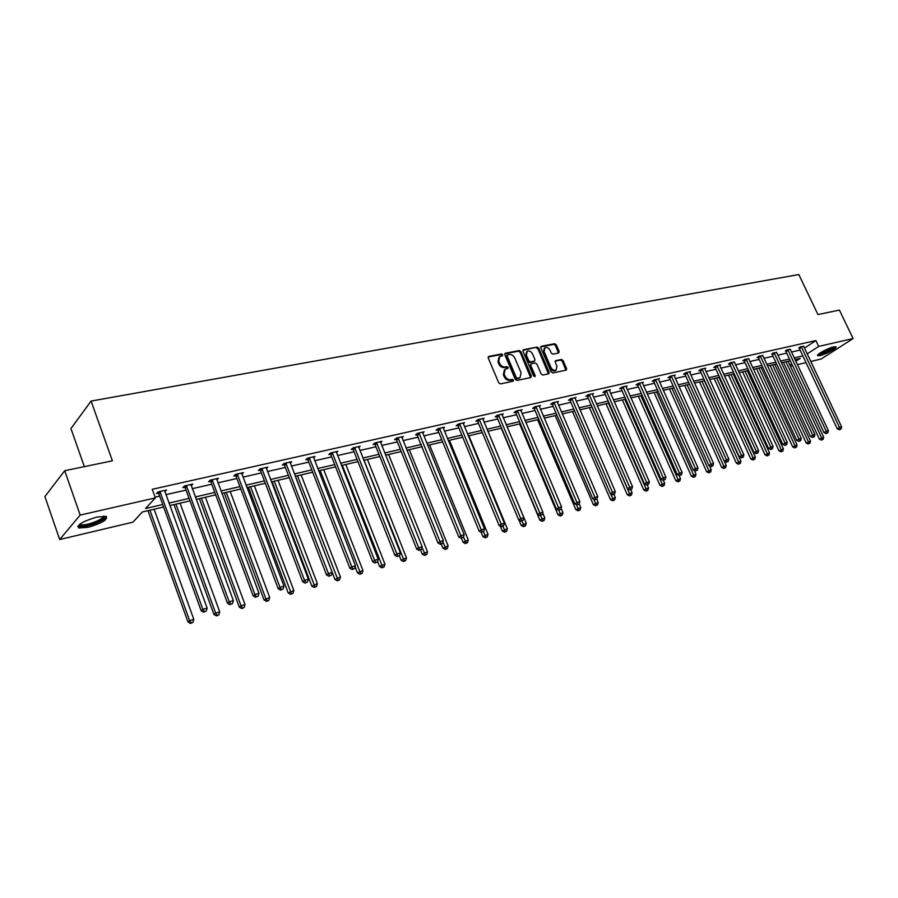 <?xml version="1.0" encoding="UTF-8"?>
<svg xmlns="http://www.w3.org/2000/svg" width="898" height="898" viewBox="0 0 898 898"><rect width="100%" height="100%" fill="white"/><g stroke="black" fill="none" stroke-linecap="round" stroke-linejoin="round"><path stroke-width="1.35" d="M502.745 354.744L501.522 353.947L488.871 356.394L488.254 357.999L498.704 382.773L500.478 383.906L513.106 381.257L513.521 380.135L512.287 379.338L510.67 379.686C508.257 379.888 506.371 378.687 505.013 376.071L504.137 374.017L505.181 369.19L507.898 368.461L508.122 367.417L506.887 366.62L505.271 366.945C502.858 367.147 500.972 365.935 499.625 363.331L498.749 361.277L499.771 356.517L502.532 355.776L502.745 354.744M502.049 355.911L500.725 354.62L488.164 357.056M512.814 381.324L511.49 380L509.862 380.337L510.67 379.686M507.415 368.595L506.102 367.282L504.474 367.608L505.271 366.945M820.11 355.574L817.752 355.709C815.429 354.979 827.687 348.132 833.569 346.909L835.87 346.774C838.126 347.56 825.947 354.328 820.11 355.574M88.071 527.339L78.766 528.013C76.678 524.937 82.751 521.289 96.962 517.046L106.11 516.429C108.13 519.504 102.114 523.141 88.071 527.339M558.623 353.015L559.162 351.466L556.277 344.81L554.594 343.709L541.337 346.269L540.776 347.818L551.125 371.839L552.842 372.951L566.301 370.088L566.593 368.618L563.091 360.525L561.407 359.436L555.514 360.67L555.222 362.13L556.962 366.159L556.154 370.111C554.088 370.807 552.349 369.897 550.934 367.394L544.121 351.589L544.906 347.706C546.983 346.998 548.723 347.896 550.148 350.411L551.282 353.026L552.977 354.138L558.623 353.015M163.627 507.011L142.344 511.983L132.938 522.165L59.683 539.53L44.9 496.572L64.712 470.709L112.396 460.82L91.091 401.08L798.838 274.541L817.932 314.547L839.405 310.091L853.1 338.546L821.142 359.009L810.714 361.49M64.712 470.709L80.169 515.082L155.354 497.907L145.555 508.504L162.729 504.519M804.395 348.11L815.889 340.555L152.245 489.309L155.354 497.907M815.889 340.555L818.673 346.415L853.1 338.546M520.963 351.657L519.224 350.534L505.439 353.195L504.844 354.777L515.261 379.315L517.012 380.438L530.774 377.564L531.358 375.97L520.963 351.657L520.167 352.319L518.427 351.197L504.743 353.846M523.568 349.692L537.083 347.088L538.789 348.2L549.149 372.255L548.846 373.748L542.841 375.038L541.124 373.927L536.903 364.105L535.186 362.994L531.077 363.87L530.763 365.351L535.163 375.611L534.939 376.666L533.547 375.948L522.984 351.264L523.568 349.692L522.928 350.231M59.683 539.53L80.169 515.082M91.091 401.08L70.953 428.571L84.345 466.634M806.022 362.601L797.357 364.655M792.631 365.778L790.431 366.294M789.892 365.149L791.767 363.937M795.785 361.31L800.275 358.392L794.988 359.627M807.134 353.924L818.673 346.415M169.004 503.06L189.074 498.401M195.293 496.964L214.79 492.43M220.953 491.004L239.912 486.604M246.007 485.178L264.427 480.901M270.466 479.498L288.393 475.345M294.376 473.953L311.797 469.901M317.724 468.531L334.685 464.592M340.555 463.233L357.056 459.394M362.871 458.047L378.934 454.321M384.703 452.974L400.328 449.348M406.042 448.023L421.274 444.488M426.932 443.174L441.76 439.728M447.372 438.426L461.819 435.07M467.387 433.779L481.451 430.512M486.974 429.233L500.691 426.045M506.158 424.776L519.527 421.667M524.948 420.41L537.981 417.39M543.357 416.133L556.064 413.181M561.396 411.946L573.788 409.073M579.075 407.838L591.165 405.032M596.407 403.819L608.193 401.08M613.401 399.868L624.907 397.197M630.059 396.007L641.295 393.391M646.414 392.202L657.37 389.665M662.443 388.486L673.152 385.994M678.181 384.827L688.631 382.402M693.626 381.246L703.83 378.877M708.78 377.721L718.748 375.409M723.665 374.264L733.397 372.008M738.279 370.874L747.787 368.663M752.625 367.54L761.919 365.385M766.724 364.274L775.805 362.163M780.575 361.052L789.443 358.998M794.18 357.898L802.857 355.877M790.262 360.727L781.383 362.803M776.624 363.915L767.543 366.036M762.739 367.147L753.456 369.325M748.618 370.447L739.11 372.67M734.227 373.804L724.495 376.082M719.579 377.227L709.622 379.551M704.661 380.707L694.468 383.087M689.473 384.254L679.023 386.701M673.994 387.869L663.285 390.372M658.212 391.55L647.256 394.11M642.137 395.311L630.912 397.926M625.76 399.127L614.254 401.821M609.057 403.034L597.26 405.784M592.018 407.007L579.928 409.825M574.641 411.06L562.26 413.956M556.928 415.202L544.222 418.165M538.845 419.422L525.813 422.464M520.391 423.733L507.022 426.853M501.555 428.121L487.85 431.321M482.327 432.611L468.262 435.9M462.695 437.191L448.259 440.57M442.635 441.883L427.818 445.341M422.15 446.665L406.929 450.212M401.215 451.548L385.59 455.196M379.82 456.543L363.757 460.292M357.943 461.651L341.442 465.501M335.571 466.87L318.622 470.833M312.695 472.213L295.262 476.277M289.279 477.68L271.364 481.867M265.325 483.27L246.905 487.569M240.81 488.995L221.851 493.417M215.7 494.854L196.191 499.411M189.972 500.86L169.902 505.552M155.085 497.155L159.676 496.1M165.95 494.675L186.032 490.095M192.251 488.68L211.76 484.235M217.911 482.832L236.87 478.499M242.965 477.119L261.397 472.909M267.436 471.529L285.362 467.443M291.345 466.084L308.777 462.111M314.715 460.753L331.676 456.891M337.547 455.544L354.048 451.784M359.874 450.459L375.936 446.789M381.706 445.475L397.343 441.917M403.056 440.615L418.288 437.135M423.957 435.844L438.785 432.466M444.409 431.186L458.856 427.886M464.423 426.617L478.499 423.407M484.022 422.15L497.739 419.018M503.217 417.772L516.586 414.719M522.007 413.484L535.051 410.509M540.428 409.286L553.146 406.39M558.477 405.166L570.881 402.338M576.168 401.137L588.269 398.375M593.511 397.185L605.319 394.491M610.517 393.302L622.033 390.675M627.197 389.507L638.433 386.937M643.552 385.77L654.519 383.266M659.603 382.11L670.312 379.674M675.341 378.518L685.803 376.139M690.798 375.005L701.012 372.67M705.974 371.536L715.942 369.269M720.858 368.146L730.602 365.924M735.484 364.812L745.003 362.635M749.852 361.535L759.147 359.413M763.951 358.313L773.043 356.248M777.814 355.159L786.693 353.139M791.43 352.05L800.107 350.074M799.029 348.042L800.253 346.83L803.631 346.448M785.604 351.084L786.805 349.861L790.24 349.479M771.954 354.182L773.122 352.959L776.624 352.566M758.047 357.325L757.048 357.561L759.203 356.102L762.761 355.709M743.903 360.536L742.87 360.772L745.026 359.301L748.651 358.908M729.49 363.802L728.446 364.038L730.602 362.567L734.295 362.175M714.83 367.125L713.764 367.361L715.908 365.89L720.645 364.812L719.668 365.486M699.89 370.504L698.801 370.751L700.934 369.269L705.761 368.18L704.773 368.865M684.669 373.95L683.569 374.208L685.702 372.715L690.607 371.604L689.597 372.311M669.167 377.463L668.045 377.721L670.166 376.217L675.173 375.083L674.14 375.813M653.374 381.044L652.229 381.302L654.339 379.798L659.446 378.642L658.391 379.394M637.288 384.692L636.121 384.95L638.22 383.435L643.417 382.256L642.351 383.031M620.877 388.407L619.687 388.677L621.775 387.15L627.085 385.949L625.985 386.746M604.152 392.19L602.94 392.471L605.016 390.933L610.427 389.721L609.315 390.529M587.101 396.063L585.866 396.332L587.932 394.794L593.443 393.549L592.31 394.39M569.702 400.003L568.445 400.284L570.499 398.734L576.123 397.466L574.967 398.33M551.967 404.021L550.676 404.313L552.719 402.753L558.455 401.462L557.276 402.349M533.861 408.119L532.548 408.41L534.579 406.85L540.428 405.526L539.227 406.457M515.396 412.305L514.049 412.609L516.058 411.037L522.041 409.69L520.806 410.644M496.538 416.571L495.168 416.885L497.166 415.303L503.262 413.922L502.016 414.91M477.298 420.938L475.895 421.252L477.871 419.669L484.101 418.255L482.821 419.276M457.643 425.383L456.218 425.708L458.171 424.114L464.524 422.677L463.233 423.733M437.562 429.929L436.114 430.265L438.044 428.66L444.544 427.19L443.219 428.29M417.065 434.576L415.572 434.913L417.48 433.307L424.125 431.803L422.778 432.937L464.165 534.714L460.865 535.657L418.973 432.971M396.108 439.324L394.592 439.672L396.478 438.056L403.258 436.518L401.889 437.696M374.691 444.173L373.141 444.532L375.005 442.905L381.931 441.333L380.539 442.557M352.802 449.135L351.208 449.494L353.049 447.866L360.132 446.261L358.706 447.518M330.419 454.208L328.791 454.579L330.599 452.94L337.85 451.301L336.391 452.614M307.52 459.394L305.859 459.765L307.632 458.126L315.052 456.453L313.57 457.812M284.094 464.704L282.399 465.085L284.138 463.435L291.727 461.718L290.222 463.144M260.128 470.125L258.388 470.53L260.094 468.868L267.862 467.106L266.324 468.588M235.59 475.693L233.806 476.097L235.478 474.425L243.437 472.629L241.865 474.178M210.469 481.384L208.639 481.788L210.278 480.116L218.427 478.286L216.822 479.902M184.741 487.21L182.866 487.636L184.46 485.953L192.801 484.067L191.173 485.751M158.374 493.182L156.465 493.619L158.014 491.924L166.568 489.994L164.873 491.711M164.996 491.677L207.135 608.137L202.869 609.349L159.934 491.498M191.195 485.751L190.96 485.111M499.03 357.146L497.963 361.95L498.749 361.277M504.474 367.608C502.061 367.81 500.186 366.609 498.828 363.993L497.963 361.95M504.452 369.796L503.34 374.679L504.137 374.017M509.862 380.337C507.46 380.55 505.574 379.349 504.216 376.733L503.34 374.679M530.628 377.598L520.167 352.319M507.538 354.845L507.123 355.956L516.271 377.474L517.495 378.26L520.043 377.587L521.076 372.771L514.835 358.111C513.499 355.529 511.624 354.328 509.245 354.508L507.538 354.845M506.753 355.518L506.326 356.618L507.123 355.956M519.942 377.676L516.698 378.911L515.463 378.125L506.326 356.618M522.894 350.343L537.083 347.088M548.431 373.871L537.992 348.862L536.286 347.751M530.864 364.038L529.966 366.002L534.355 376.262L535.163 375.611M532.548 353.935C531.111 351.399 529.326 350.489 527.205 351.219L526.396 355.148L528.81 360.76L530.527 361.883L534.647 361.007L534.95 359.537L532.548 353.935M526.632 351.702L525.599 355.81L526.396 355.148M534.052 361.501L529.73 362.534L528.002 361.423L525.599 355.81M544.356 348.155L543.324 352.252L544.121 351.589M555.862 370.335L555.334 370.751C553.28 371.446 551.54 370.548 550.126 368.045L543.324 352.252M565.875 370.223L562.271 361.176L560.588 360.076L555.121 361.187M558.455 353.049L555.469 345.472L553.785 344.361L540.675 346.897M147.979 510.67L187.985 621.988L189.601 620.608L193.811 619.395L154.119 509.233M149.91 510.221L189.601 620.608L191.184 622.909L190.544 623.459L192.868 622.415L191.184 622.909M193.811 619.395L192.868 622.415M190.544 623.459L187.985 621.988M204.475 611.706L206.181 611.212L204.475 611.706L202.869 609.349L201.186 610.786L158.924 494.012L157.655 492.317M201.186 610.786L203.801 612.268M206.181 611.212L207.135 608.137M173.999 504.597L213.948 614.468L215.621 613.087L219.729 611.908L180.071 503.172M175.963 504.137L215.621 613.087L217.159 615.366L216.497 615.916L218.798 614.894L217.159 615.366M219.729 611.908L218.798 614.894M216.497 615.916L213.948 614.468M199.401 498.659L239.306 607.127L241.012 605.746L245.019 604.59L205.418 497.256M201.399 498.199L241.012 605.746L242.505 608.002L241.82 608.552L244.11 607.542L242.505 608.002M245.019 604.59L244.11 607.542M241.82 608.552L239.306 607.127M186.874 486.357L185.28 488.029L227.486 603.254L229.214 601.828L186.335 485.526M230.775 604.152L232.436 603.68L230.775 604.152L229.214 601.828L233.379 600.639L190.948 484.493M185.28 488.029L184.045 486.39M227.486 603.254L230.079 604.724M232.436 603.68L233.379 600.639M212.635 480.52L210.996 482.192L253.157 595.913L254.92 594.487L212.108 479.712M256.435 596.788L258.063 596.328L256.435 596.788L254.92 594.487L258.983 593.32L216.609 478.69M210.996 482.192L209.806 480.598M253.157 595.913L255.728 597.361M258.063 596.328L258.983 593.32M104.381 516.137L104.426 516.17C108.377 519.123 82.627 528.799 79.529 525.521L79.226 524.657M79.956 524.084L80.708 524.6C84.962 526.475 104.471 519.179 103.45 516.125M77.677 526.217L78.373 526.576C83.301 528.731 105.751 520.75 106.503 516.597M834.388 346.751L834.04 347.369C832.042 349.894 819.459 355.395 818.471 354.171M819.391 353.442C824.454 352.375 829.056 350.231 833.198 347.021L833.232 346.987M817.786 354.878C823.859 353.767 829.662 351.118 835.174 346.931L835.376 346.673M224.208 492.867L264.057 599.965L269.714 597.451L230.18 491.475M226.251 492.396L265.797 598.584L267.256 600.818L266.56 601.368L268.828 600.358L267.256 600.818M269.714 597.451L268.828 600.358M266.56 601.368L264.057 599.965M237.79 474.829L236.118 476.49L278.2 588.751L280.008 587.314L237.263 474.021M281.478 589.604L283.061 589.144L281.478 589.604L280.008 587.314L283.97 586.181L241.663 473.033M236.118 476.49L234.962 474.941M278.2 588.751L280.76 590.177M283.061 589.144L283.97 586.181M248.454 487.21L288.236 592.961L293.837 590.48L254.37 485.829M250.531 486.727L291.435 593.803L290.716 594.353L292.961 593.354L291.435 593.803M293.837 590.48L292.961 593.354M290.716 594.353L288.236 592.961M262.362 469.261L260.644 470.922L302.66 581.758L304.501 580.321L261.834 468.475M305.926 582.589L307.475 582.14L305.926 582.589L304.501 580.321L308.362 579.221L266.134 467.499M260.644 470.922L259.522 469.418M302.66 581.758L305.185 583.161M307.475 582.14L308.362 579.221M272.15 481.676L311.853 586.125L317.398 583.666L278.01 480.307M274.26 481.182L315.041 586.944L314.322 587.494L316.545 586.506L315.041 586.944M317.398 583.666L316.545 586.506M314.322 587.494L311.853 586.125M286.361 463.828L284.61 465.478L326.535 574.922L328.41 573.496L285.845 463.054M329.802 575.741L331.317 575.304L329.802 575.741L328.41 573.496L332.193 572.408L290.032 462.1M284.61 465.478L283.521 464.019M326.535 574.922L329.05 576.303M331.317 575.304L332.193 572.408M295.307 476.277L334.943 579.446L340.432 577.01L301.122 474.919M297.451 475.772L338.119 580.243L337.39 580.793L339.579 579.816L338.119 580.243M340.432 577.01L339.579 579.816M337.39 580.793L334.943 579.446M309.81 458.519L308.036 460.169L349.861 568.243L351.769 566.818L309.294 457.744M353.127 569.04L354.598 568.625L353.127 569.04L351.769 566.818L355.462 565.762L313.391 456.824M308.036 460.169L306.97 458.743M349.861 568.243L352.364 569.613M354.598 568.625L355.462 565.762M355.137 566.818L357.505 572.913L362.938 570.499L323.718 469.643M320.126 470.473L360.682 573.687L359.93 574.237L362.107 573.272L360.682 573.687M362.938 570.499L362.107 573.272M359.93 574.237L357.505 572.913M332.731 453.333L330.924 454.972L372.659 561.733L374.589 560.307L332.226 452.57M375.903 562.507L377.351 562.092L375.903 562.507L374.589 560.307L378.193 559.274L336.234 451.66M330.924 454.972L329.892 453.58M372.659 561.733L375.128 563.08M377.351 562.092L378.193 559.274M377.553 561.396L379.562 566.515L384.95 564.135L345.82 464.479M342.306 465.299L382.728 567.289L381.976 567.828L384.131 566.874L382.728 567.289M384.95 564.135L384.131 566.874M381.976 567.828L379.562 566.515M355.137 448.259L353.307 449.887L394.929 555.357L396.894 553.931L354.643 447.507M398.173 556.12L399.588 555.716L398.173 556.12L396.894 553.931L400.418 552.921L358.56 446.62M353.307 449.887L352.297 448.529M394.929 555.357L397.387 556.681M399.588 555.716L400.418 552.921M399.386 555.851L401.137 560.273L406.468 557.916L367.439 459.428M364.004 460.236L404.302 561.026L403.528 561.564L405.66 560.621L404.302 561.026M406.468 557.916L405.66 560.621M403.528 561.564L401.137 560.273M420.578 550.003L422.24 554.167L427.527 551.821L388.598 454.489M421.981 547.275L425.394 554.897L424.619 555.435L426.73 554.504L425.394 554.897M427.527 551.821L426.73 554.504M424.619 555.435L422.24 554.167M441.244 544.087L442.894 548.184L448.124 545.872L409.308 449.662M442.95 542.1L446.037 548.903L445.251 549.441L447.339 548.521L446.037 548.903M448.124 545.872L447.339 548.521M445.251 549.441L442.894 548.184M461.46 538.284L463.099 542.336L468.285 540.035L429.581 444.925M463.48 537.026L466.242 543.032L465.445 543.582L467.521 542.661L466.242 543.032M468.285 540.035L467.521 542.661M465.445 543.582L463.099 542.336M481.104 532.245L482.888 536.6L488.018 534.332L449.438 440.289M483.461 531.739L486.009 537.296L485.212 537.835L487.266 536.925L486.009 537.296M488.018 534.332L487.266 536.925M485.212 537.835L482.888 536.6M500.242 526.116L502.251 530.999L507.348 528.742L468.879 435.755M502.914 526.329L505.372 531.672L504.564 532.211L506.595 531.313L505.372 531.672M507.348 528.742L506.595 531.313M504.564 532.211L502.251 530.999M518.988 520.122L521.222 525.498L526.273 523.276L487.928 431.309M521.929 520.93L524.331 526.161L523.512 526.699L525.532 525.813L524.331 526.161M526.273 523.276L525.532 525.813M523.512 526.699L521.222 525.498M501.264 428.189L539.81 520.122L544.805 517.922L542.706 512.915M540.529 515.587L542.908 520.773L542.078 521.311L544.087 520.425L542.908 520.773M544.805 517.922L544.087 520.425M542.078 521.311L539.81 520.122M519.605 423.912L558.017 514.846L562.967 512.668L561.149 508.358M558.736 510.311L561.104 515.486L560.273 516.024L562.26 515.149L561.104 515.486M562.967 512.668L562.26 515.149M560.273 516.024L558.017 514.846M537.576 419.714L575.854 509.682L580.77 507.516L579.21 503.879M576.393 504.721L578.929 510.311L578.099 510.839L580.063 509.974L578.929 510.311M580.77 507.516L580.063 509.974M578.099 510.839L575.854 509.682M377.059 443.298L375.184 444.925L416.706 549.127L418.692 547.701L376.554 442.557M419.95 549.868L421.319 549.475L419.95 549.868L418.692 547.701L422.139 546.714L380.393 441.693M375.184 444.925L374.208 443.601M416.706 549.127L419.153 550.44M421.319 549.475L422.139 546.714M398.488 438.449L396.602 440.065L438 543.032L440.009 541.617L397.994 437.708M441.232 543.761L442.579 543.38L441.232 543.761L440.009 541.617L443.388 540.652L401.743 436.866M396.602 440.065L395.636 438.763M438 543.032L440.424 544.323M442.579 543.38L443.388 540.652M422.644 432.14L422.778 432.948M462.043 537.79L463.368 537.408L462.043 537.79L460.865 535.657L458.833 537.071L416.616 434.037M458.833 537.071L461.235 538.351M463.368 537.408L464.165 534.714M439.986 429.053L438.044 430.658L479.206 531.246L481.261 529.831L439.504 428.335M482.417 531.942L483.708 531.571L482.417 531.942L481.261 529.831L484.482 528.911L443.084 427.527M438.044 430.658L437.135 429.412M479.206 531.246L481.597 532.503M483.708 531.571L484.482 528.911M460.068 424.507L458.115 426.101L499.142 525.543L501.219 524.129L459.596 423.789M502.341 526.228L503.61 525.858L502.341 526.228L501.219 524.129L504.373 523.231L463.11 423.003M458.115 426.101L457.228 424.889M499.142 525.543L501.511 526.789M503.61 525.858L504.373 523.231M479.745 420.051L477.77 421.645L518.662 519.953L520.75 518.55L479.263 419.344M521.85 520.627L523.085 520.268L521.85 520.627L520.75 518.55L523.848 517.663L482.709 418.569M477.77 421.645L476.894 420.455M518.662 519.953L521.02 521.188M523.085 520.268L523.848 517.663M498.996 415.695L497.009 417.267L537.767 514.487L539.878 513.084L498.536 414.999M540.944 515.149L542.156 514.801L540.944 515.149L539.878 513.084L542.897 512.219L501.903 414.236M497.009 417.267L496.156 416.111M537.767 514.487L540.102 515.71M542.156 514.801L542.897 512.219M517.865 411.43L515.856 412.99L556.479 509.132L558.601 507.74L517.405 410.734M559.645 509.783L560.835 509.435L559.645 509.783L558.601 507.74L561.564 506.887L520.705 409.982M515.856 412.99L515.014 411.856M556.479 509.132L558.792 510.333M560.835 509.435L561.564 506.887M536.353 407.243L534.321 408.803L574.799 503.89L576.943 502.498L535.893 406.558M577.964 504.53L579.12 504.193L577.964 504.53L576.943 502.498L579.85 501.668L539.126 405.829M534.321 408.803L533.502 407.681M574.799 503.89L577.1 505.08M579.12 504.193L579.85 501.668M554.459 403.146L552.416 404.695L592.759 498.76L594.903 497.369L553.999 402.461M595.902 499.378L597.035 499.052L595.902 499.378L594.903 497.369L597.754 496.56L557.175 401.743M552.416 404.695L551.619 403.595M592.759 498.76L595.037 499.928M597.035 499.052L597.754 496.56M555.2 415.606L593.342 504.62L598.214 502.476L596.811 499.198M593.713 499.254L596.407 505.226L595.565 505.765L597.518 504.912L596.407 505.226M598.214 502.476L597.518 504.912M595.565 505.765L593.342 504.62M572.217 399.127L570.163 400.665L610.348 493.732L612.515 492.34L571.757 398.454M613.48 494.338L614.591 494.012L613.48 494.338L612.515 492.34L615.298 491.543L574.866 397.747M570.163 400.665L569.366 399.588M610.348 493.732L612.616 494.888M614.591 494.012L615.298 491.543M572.475 411.565L610.483 499.658L615.31 497.537L613.963 494.416M610.685 493.9L613.547 500.253L612.694 500.792L614.625 499.939L613.547 500.253M615.31 497.537L614.625 499.939M612.694 500.792L610.483 499.658M589.616 395.187L587.55 396.725L627.59 488.793L629.756 487.412L589.167 394.514M630.71 489.388L631.799 489.073L630.71 489.388L629.756 487.412L632.495 486.637L592.209 393.829M587.55 396.725L586.764 395.659M627.59 488.793L629.835 489.938M631.799 489.073L632.495 486.637M589.425 407.613L627.298 494.787L632.08 492.688L630.766 489.668M591.849 407.052L630.34 495.382L629.498 495.909L631.406 495.067L630.34 495.382M632.08 492.688L631.406 495.067M629.498 495.909L627.298 494.787M606.678 391.326L604.601 392.853L644.483 483.955L646.672 482.585L606.229 390.664M647.593 484.538L648.67 484.235L647.593 484.538L646.672 482.585L649.344 481.822L609.214 389.99M604.601 392.853L603.838 391.809M644.483 483.955L646.717 485.088M648.67 484.235L649.344 481.822M606.049 403.73L643.787 490.016L648.524 487.928L647.222 484.954M608.485 403.168L646.818 490.589L645.965 491.127L647.862 490.286L646.818 490.589M648.524 487.928L647.862 490.286M645.965 491.127L643.787 490.016M623.403 387.532L621.315 389.059L661.051 479.218L663.252 477.848L622.965 386.881M664.15 479.79L665.205 479.487L664.15 479.79L663.252 477.848L665.878 477.096L625.895 386.219M621.315 389.059L620.574 388.037M661.051 479.218L663.274 480.34M665.205 479.487L665.878 477.096M622.37 399.924L659.951 485.335L664.666 483.259L663.364 480.318M624.806 399.352L662.982 485.897L662.118 486.424L664.004 485.605L662.982 485.897M664.666 483.259L664.004 485.605M662.118 486.424L659.951 485.335M639.825 383.816L637.715 385.332L677.305 474.571L679.505 473.201L639.387 383.177M680.392 475.132L681.414 474.84L680.392 475.132L679.505 473.201L682.087 472.471L642.261 382.526M637.715 385.332L636.985 384.322M677.305 474.571L679.505 475.682M681.414 474.84L682.087 472.471M638.377 396.186L675.824 480.744L680.493 478.69L679.056 475.446M640.824 395.614L678.832 481.294L677.979 481.822L679.842 481.002L678.832 481.294M680.493 478.69L679.842 481.002M677.979 481.822L675.824 480.744M655.922 380.18L653.811 381.684L693.234 470.013L695.445 468.644L655.484 379.54M696.309 470.563L697.319 470.271L696.309 470.563L695.445 468.644L697.982 467.925L658.313 378.9M653.811 381.684L653.093 380.696M693.234 470.013L695.422 471.102M697.319 470.271L697.982 467.925M654.092 392.516L691.393 476.232L696.017 474.2L694.412 470.597M656.539 391.943L694.39 476.771L693.525 477.298L695.378 476.49L694.39 476.771M696.017 474.2L695.378 476.49M693.525 477.298L691.393 476.232M671.715 376.599L669.605 378.092L708.87 465.534L711.093 464.176L671.289 375.959M711.934 466.084L711.048 466.623L712.922 465.793L711.934 466.084L711.093 464.176L713.573 463.469L674.061 375.342M669.605 378.092L668.887 377.126M708.87 465.534L711.048 466.623M712.922 465.793L713.573 463.469M669.515 388.913L706.67 471.809L711.261 469.789L709.487 465.849M671.973 388.34L709.667 472.337L708.791 472.864L709.667 472.337M711.261 469.789L710.632 472.056M708.791 472.864L706.67 471.809M687.228 373.085L685.095 374.578L724.215 461.157L726.437 459.798L686.802 372.457M727.257 461.684L726.37 462.223L728.233 461.404L727.257 461.684L726.437 459.798L728.873 459.103L689.518 371.851M685.095 374.578L684.399 373.624M724.215 461.157L726.37 462.223M728.233 461.404L728.873 459.103M684.658 385.377L721.678 467.465L726.224 465.467L724.293 461.19M687.127 384.804L724.652 467.993L723.777 468.509L724.652 467.993M726.224 465.467L725.606 467.712M723.777 468.509L721.678 467.465M702.449 369.639L700.305 371.132L739.267 456.846L741.501 455.499L702.023 369.022M742.298 457.363L741.411 457.901L743.252 457.093L742.298 457.363L741.501 455.499L743.881 454.815L704.683 368.416M700.305 371.132L699.621 370.178M739.267 456.846L741.411 457.901M743.252 457.093L743.881 454.815M699.531 381.908L736.405 463.2L740.917 461.213L704.369 380.774M702 381.336L738.583 461.898L739.368 463.716L738.493 464.232L739.368 463.716M740.917 461.213L740.3 463.447M738.493 464.232L736.405 463.2M717.39 366.261L715.246 367.742L754.039 452.614L756.273 451.279L716.963 365.643M757.07 453.131L756.172 453.67L758.002 452.861L757.07 453.131L756.273 451.279L758.619 450.605L719.59 365.048M715.246 367.742L714.561 366.811M754.039 452.614L756.172 453.67M758.002 452.861L758.619 450.605M714.135 378.496L750.863 459.013L755.341 457.048L718.939 377.373M716.615 377.923L753.04 457.711L753.815 459.518L752.939 460.034L753.815 459.518M755.341 457.048L754.735 459.248M752.939 460.034L750.863 459.013M732.061 362.938L729.906 364.408L768.542 448.472L770.787 447.125L731.645 362.332M771.562 448.966L770.652 449.505L772.482 448.708L771.562 448.966L770.787 447.125L773.088 446.474L734.216 361.748M729.906 364.408L729.243 363.488M768.542 448.472L770.652 449.505M772.482 448.708L773.088 446.474M728.491 375.151L765.062 454.904L769.507 452.951L733.251 374.039M730.972 374.567L767.251 453.602L768.003 455.398L767.128 455.915L768.003 455.398M769.507 452.951L768.901 455.14M767.128 455.915L765.062 454.904M746.463 359.683L744.307 361.142L782.787 444.398L785.032 443.062L746.047 359.077M785.784 444.892L784.886 445.419L786.693 444.633L785.784 444.892L785.032 443.062L787.288 442.411L748.573 358.504M744.307 361.142L743.656 360.233M782.787 444.398L784.886 445.419M786.693 444.633L787.288 442.411M742.59 371.862L779.015 450.863L783.415 448.933L747.316 370.751M745.071 371.278L781.204 449.572L781.945 451.346L781.069 451.862L781.945 451.346M783.415 448.933L782.832 451.099M781.069 451.862L779.015 450.863M760.617 356.472L758.462 357.932L796.773 440.39L799.018 439.066L760.202 355.877M799.759 440.873L798.861 441.412L800.646 440.626L799.759 440.873L799.018 439.066L801.24 438.426L762.683 355.316M758.462 357.932L757.811 357.045M796.773 440.39L798.861 441.412M800.646 440.626L801.24 438.426M756.442 368.618L792.721 446.89L797.087 444.981L761.134 367.529M758.933 368.045L794.921 445.61L795.639 447.372L794.752 447.889L795.639 447.372M797.087 444.981L796.504 447.125M794.752 447.889L792.721 446.89M774.514 353.329L772.359 354.777L810.501 436.462L812.769 435.137L774.11 352.734M813.487 436.944L812.578 437.472L814.351 436.686L813.487 436.944L812.769 435.137L814.946 434.52L776.545 352.184M772.359 354.777L771.719 353.902M810.501 436.462L812.578 437.472M814.351 436.686L814.946 434.52M770.057 365.441L806.191 442.995L810.524 441.098L774.716 364.352M772.549 364.857L808.391 441.715L809.087 443.466L808.211 443.982L809.087 443.466M810.524 441.098L809.951 443.219M808.211 443.982L806.191 442.995M788.175 350.231L786.008 351.679L823.994 432.6L826.261 431.287L787.782 349.648M826.968 433.072L826.059 433.599L827.821 432.825L826.968 433.072L826.261 431.287L828.405 430.67L790.173 349.109M786.008 351.679L785.38 350.815M823.994 432.6L826.059 433.599M827.821 432.825L828.405 430.67M783.438 362.321L819.414 439.167L823.724 437.281L788.062 361.243M785.941 361.737L821.625 437.887L822.31 439.627L821.434 440.132L822.31 439.627M823.724 437.281L823.152 439.38M821.434 440.132L819.414 439.167M801.6 347.2L799.433 348.626L837.262 428.806L839.518 427.493L801.207 346.617M840.214 429.266L839.304 429.794L841.056 429.031L840.214 429.266L839.518 427.493L841.628 426.898L803.553 346.078M799.433 348.626L798.816 347.773M837.262 428.806L839.304 429.794M841.056 429.031L841.628 426.898M500.725 354.62L501.522 353.947M511.49 380L512.287 379.338M506.102 367.282L506.887 366.62M498.828 363.993L499.625 363.331M504.216 376.733L505.013 376.071M488.186 356.989L488.871 356.394M530.55 376.621L531.358 375.97M504.777 353.756L505.439 353.195M518.427 351.197L519.224 350.534M515.463 378.125L516.271 377.474M516.698 378.911L517.495 378.26M518.393 378.563L519.201 377.901M537.992 348.862L538.789 348.2M548.33 372.906L549.149 372.255M529.966 366.002L530.763 365.351M528.002 361.423L528.81 360.76M529.73 362.534L530.527 361.883M533.569 361.771L534.377 361.108M550.126 368.045L550.934 367.394M555.166 361.052L555.761 360.569M560.588 360.076L561.407 359.436M562.271 361.176L563.091 360.525M565.774 369.258L566.593 368.618M540.719 346.774L541.337 346.269M553.785 344.361L554.594 343.709M555.469 345.472L556.277 344.81M558.354 352.128L559.162 351.466M160.473 492.329L158.924 494.012M160.125 491.722L158.564 493.406M186.526 485.751L184.932 487.434M212.287 479.925L210.648 481.597M237.454 474.245L235.77 475.906M262.025 468.689L260.308 470.35M286.024 463.267L284.273 464.917M309.473 457.958L307.7 459.608M332.395 452.783L330.587 454.41M354.811 447.709L352.97 449.337M376.722 442.759L374.859 444.375M398.162 437.91L396.276 439.526M419.456 433.7L417.548 435.306M419.142 433.173L417.222 434.778M439.661 428.526L437.73 430.131M459.754 423.991L457.8 425.585M479.431 419.546L477.455 421.128M498.693 415.19L496.695 416.762M517.562 410.925L515.553 412.496M536.039 406.738L534.018 408.309M554.156 402.652L552.113 404.201M571.914 398.633L569.86 400.182M589.312 394.705L587.247 396.243M606.375 390.843L604.298 392.37M623.111 387.06L621.023 388.587M639.533 383.345L637.434 384.86M655.63 379.708L653.52 381.212M671.435 376.139L669.313 377.643M686.936 372.636L684.815 374.129M702.157 369.19L700.025 370.672M717.109 365.812L714.965 367.293M731.78 362.5L729.636 363.971M746.193 359.245L744.038 360.704M760.348 356.035L758.181 357.494M774.244 352.892L772.089 354.34M787.905 349.805L785.739 351.253M801.33 346.774L799.164 348.211M78.766 528.013L78.249 526.542M506.551 355.586L507.179 355.047M519.246 378.238L520.043 377.587M533.839 361.67L534.647 361.007M555.334 370.751L556.154 370.111M80.023 524.174L79.394 525.386M80.416 523.747L80.708 524.6"/></g></svg>
